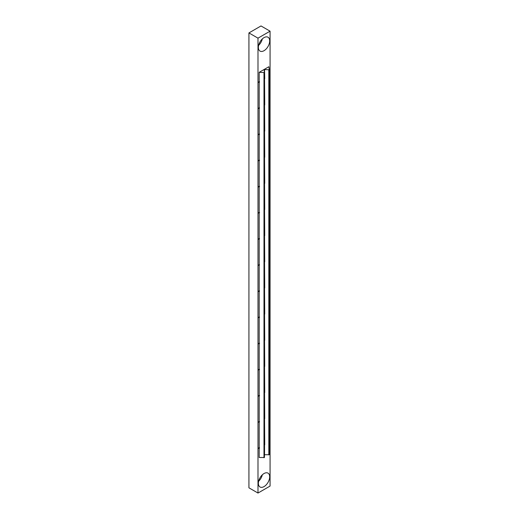 <?xml version="1.0" encoding="UTF-8"?>
<svg xmlns="http://www.w3.org/2000/svg" width="519" height="519" viewBox="0 0 519 519"><rect width="100%" height="100%" fill="white"/><g stroke="black" fill="none" stroke-linecap="round" stroke-linejoin="round"><path stroke-width="0.78" d="M268.868 76.78L269.595 75.897L268.868 75.845L269.595 75.897M268.868 102.924L269.595 102.035L268.868 101.99L269.595 102.035M268.868 129.069L269.595 128.18L268.868 128.135L269.595 128.18M268.868 155.213L269.595 154.325L268.868 154.279L269.595 154.325M268.868 181.352L269.595 180.469L268.868 180.424L269.595 180.469M268.868 207.496L269.595 206.614L268.868 206.568L269.595 206.614M268.868 233.641L269.595 232.759L268.868 232.707L269.595 232.759M268.868 259.785L269.595 258.903L268.868 258.851L269.595 258.903M268.868 285.93L269.595 285.041L268.868 284.996L269.595 285.041M268.868 312.075L269.595 311.186L268.868 311.141L269.595 311.186M268.868 338.219L269.595 337.331L268.868 337.285L269.595 337.331M268.868 364.357L269.595 363.475L268.868 363.43L269.595 363.475M268.868 390.502L269.595 389.62L268.868 389.574L269.595 389.62M268.868 416.647L269.595 415.764L268.868 415.713L269.595 415.764M268.868 442.791L269.595 441.909L268.868 441.857L269.595 441.909M259.189 82.372L259.571 81.924L259.189 81.438L258.462 82.32L259.189 82.372L259.189 107.582L258.462 108.465L259.571 108.069L259.189 107.582L259.571 108.069M259.189 134.655L259.571 134.213L259.189 133.727L258.462 134.609L259.189 134.655L259.189 159.871L258.462 160.754L259.571 160.352L259.189 159.871L259.571 160.352M259.189 186.944L259.571 186.496L259.189 186.01L258.462 186.898L259.189 186.944L259.189 212.154L258.462 213.043L259.571 212.641L259.189 212.154L259.571 212.641M259.189 239.233L259.571 238.785L259.189 238.299L258.462 239.188L259.189 239.233L259.189 264.443L258.462 265.326L259.571 264.93L259.189 264.443L259.571 264.93M259.189 291.522L259.571 291.075L259.189 290.588L258.462 291.47L259.189 291.522L259.189 316.733L258.462 317.615L259.571 317.219L259.189 316.733L259.571 317.219M259.189 343.805L259.571 343.357L259.189 342.877L258.462 343.76L259.189 343.805L259.189 369.015L258.462 369.904L259.571 369.502L259.189 369.015L259.571 369.502M259.189 396.094L259.571 395.647L259.189 395.16L258.462 396.049L259.189 396.094L259.189 421.305L258.462 422.194L259.571 421.791L259.189 421.305L259.571 421.791M259.189 448.384L259.571 447.936L259.189 447.449L258.462 448.332L259.189 448.384L259.189 457.499L264.45 457.499L264.45 72.336M269.29 69.54L269.29 454.702L264.534 454.735L264.534 444.699L264.197 444.692M264.729 444.783L264.534 418.554L264.197 418.548M264.729 418.645L264.534 392.409L264.197 392.409M264.729 392.5L264.534 366.265L264.197 366.265M264.729 366.356L264.534 340.12L264.197 340.12M264.729 340.211L264.534 313.976L264.197 313.976M264.729 314.066L264.534 287.831L264.197 287.831M264.729 287.922L264.534 261.693L264.197 261.686M264.729 261.777L264.534 235.548L264.197 235.542M264.729 235.639L264.534 209.404L264.197 209.404M264.729 209.494L264.534 183.259L264.197 183.259M264.729 183.35L264.534 157.114L264.197 157.114M264.729 157.205L264.534 130.97L264.197 130.97M264.729 131.06L264.534 104.832L264.197 104.825M264.729 104.916L264.534 78.687L264.197 78.68M264.729 78.771L264.534 69.546L264.074 69.793L264.45 72.316L263.983 72.563L259.189 72.316L259.189 81.438L259.571 81.924M264.028 50.7A8.006 4.619 120 0 0 269.257 43.648A8.006 4.619 120 0 0 268.031 37.232A8.006 4.619 120 0 0 264.028 37.628A8.006 4.619 120 0 0 258.799 44.679A8.006 4.619 120 0 0 260.025 51.096A8.006 4.619 120 0 0 264.028 50.7M258.624 45.328A8.006 4.619 120 0 0 262.335 38.906M264.028 486.601A8.006 4.619 120 0 0 269.257 479.55A8.006 4.619 120 0 0 268.031 473.133A8.006 4.619 120 0 0 264.028 473.529A8.006 4.619 120 0 0 258.799 480.581A8.006 4.619 120 0 0 260.025 486.997A8.006 4.619 120 0 0 264.028 486.601M258.624 481.23A8.006 4.619 120 0 0 262.335 474.807M257.988 493.05L270.068 486.076L270.068 31.179L261.012 25.95L248.932 32.924L248.932 487.821L257.988 493.05L257.988 38.153L270.068 31.179M259.189 422.239L259.189 447.449L259.571 447.936M259.189 369.95L259.189 395.16L259.571 395.647M259.189 317.66L259.189 342.877L259.571 343.357M259.189 265.378L259.189 290.588L259.571 291.075M259.189 213.088L259.189 238.299L259.571 238.785M259.189 160.799L259.189 186.01L259.571 186.496M259.189 108.516L259.189 133.727L259.571 134.213M259.189 72.316L268.868 66.73L269.29 69.52L268.829 69.767L264.534 69.546M248.932 32.924L257.988 38.153M263.983 72.563L263.983 457.745M268.829 69.767L268.829 454.949M264.45 72.316L264.45 457.499M269.29 69.52L269.29 454.702"/></g></svg>
